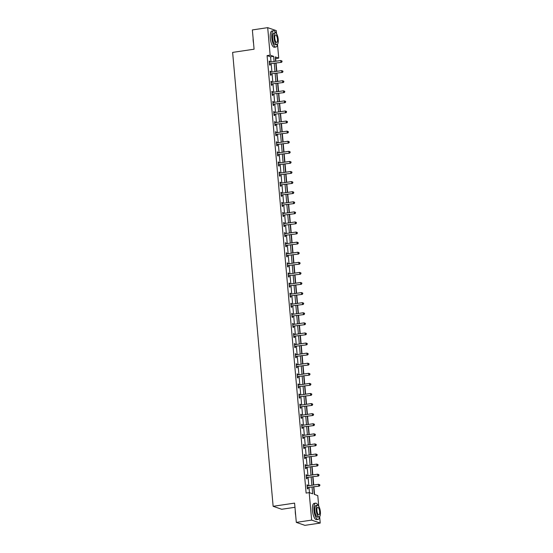 <?xml version="1.0" encoding="UTF-8"?>
<svg xmlns="http://www.w3.org/2000/svg" width="553" height="553" viewBox="0 0 553 553"><rect width="100%" height="100%" fill="white"/><g stroke="black" fill="none" stroke-linecap="round" stroke-linejoin="round"><path stroke-width="0.83" d="M294.97 507.295L281.719 509.272L273.134 506.306L232.626 52.397L254.083 49.203L252.362 29.931L267.693 27.65L276.272 30.615L276.555 33.726M277.502 44.364L278.726 58.106L275.249 56.904L275.636 61.279M275.899 61.238L275.664 58.563L278.726 58.106M314.567 494.472L313.89 486.91M313.724 485.009L312.991 476.817M312.818 474.916L312.092 466.725M311.92 464.824L311.187 456.64M311.021 454.739L310.288 446.548M310.122 444.647L309.39 436.455M309.217 434.561L308.491 426.37M308.318 424.469L307.586 416.278M307.42 414.377L306.687 406.192M306.521 404.291L305.788 396.1M305.615 394.199L304.89 386.008M304.717 384.107L303.984 375.922M303.818 374.022L303.085 365.83M302.913 363.929L302.187 355.738M302.014 353.844L301.281 345.653M301.115 343.752L300.383 335.56M300.217 333.659L299.484 325.475M299.311 323.574L298.585 315.383M298.413 313.482L297.68 305.291M297.514 303.39L296.781 295.205M296.615 293.304L295.883 285.113M295.71 283.212L294.984 275.021M294.811 273.127L294.078 264.935M293.913 263.034L293.18 254.843M293.014 252.942L292.281 244.758M292.108 242.857L291.383 234.666M291.21 232.765L290.477 224.573M290.311 222.672L289.578 214.488M289.406 212.587L288.68 204.396M288.507 202.495L287.774 194.303M287.608 192.409L286.876 184.218M286.71 182.317L285.977 174.126M285.804 172.225L285.078 164.034M284.906 162.14L284.173 153.948M284.007 152.047L283.274 143.856M283.108 141.955L282.376 133.771M282.203 131.87L281.477 123.678M281.304 121.778L280.571 113.586M280.406 111.685L279.673 103.501M279.507 101.6L278.774 93.409M278.601 91.508L277.876 83.316M277.703 81.422L276.97 73.231M276.804 71.33L276.071 63.139M313.627 486.944L314.291 494.382L317.775 495.585L318.715 506.126M319.662 516.772L320.228 523.069L311.643 520.103L309.189 492.619L312.666 493.815L312.072 487.179M311.643 520.103L296.311 522.385L304.897 525.35L320.228 523.069M271.018 61.964L270.555 56.793L267.078 55.597L306.12 493.076L309.189 492.619M309.466 492.709L309.009 487.635M308.837 485.734L308.111 477.543M307.938 475.642L307.205 467.451M307.039 465.557L306.307 457.366M306.141 455.465L305.408 447.273M305.235 445.372L304.509 437.188M304.337 435.287L303.604 427.096M303.438 425.195L302.705 417.003M302.539 415.103L301.807 406.918M301.634 405.017L300.908 396.826M300.735 394.925L300.002 386.734M299.837 384.84L299.104 376.648M298.938 374.747L298.205 366.556M298.032 364.655L297.307 356.464M297.134 354.57L296.401 346.378M296.235 344.478L295.502 336.286M295.33 334.385L294.604 326.201M294.431 324.3L293.698 316.109M293.532 314.208L292.8 306.016M292.634 304.122L291.901 295.931M291.728 294.03L291.002 285.839M290.83 283.938L290.097 275.747M289.931 273.853L289.198 265.661M289.032 263.76L288.3 255.569M288.127 253.668L287.401 245.484M287.228 243.583L286.495 235.391M286.33 233.49L285.597 225.299M285.431 223.398L284.698 215.214M284.525 213.313L283.793 205.122M283.627 203.221L282.894 195.029M282.728 193.135L281.995 184.944M281.823 183.043L281.097 174.852M280.924 172.951L280.191 164.766M280.025 162.865L279.293 154.674M279.127 152.773L278.394 144.582M278.221 142.681L277.495 134.497M277.323 132.596L276.59 124.404M276.424 122.503L275.691 114.312M275.525 112.418L274.793 104.227M274.62 102.326L273.894 94.134M273.721 92.233L272.988 84.049M272.823 82.148L272.09 73.957M271.917 72.056L271.191 63.865M269.857 62.136L269.781 61.293L269.2 61.093L269.546 64.971L270.127 65.171L270.03 64.127M270.756 72.229L270.68 71.378L270.099 71.178L270.445 75.063L271.025 75.263L270.935 74.213M271.654 82.321L271.578 81.471L270.998 81.27L271.343 85.148L271.924 85.349L271.834 84.305M272.553 92.406L272.484 91.563L271.903 91.363L272.249 95.24L272.829 95.441L272.733 94.397M273.459 102.499L273.382 101.648L272.802 101.448L273.147 105.333L273.728 105.533L273.631 104.482M274.357 112.591L274.281 111.741L273.7 111.54L274.046 115.418L274.627 115.618L274.537 114.575M275.256 122.676L275.18 121.826L274.599 121.625L274.952 125.51L275.525 125.711L275.435 124.66M276.161 132.768L276.085 131.918L275.505 131.718L275.85 135.596L276.431 135.796L276.334 134.752M277.06 142.861L276.984 142.01L276.403 141.81L276.749 145.688L277.329 145.888L277.233 144.845M277.959 152.946L277.882 152.096L277.302 151.895L277.647 155.78L278.228 155.981L278.138 154.93M278.857 163.038L278.781 162.188L278.2 161.988L278.553 165.865L279.134 166.066L279.037 165.022M279.763 173.124L279.687 172.28L279.106 172.08L279.452 175.958L280.032 176.158L279.936 175.114M280.661 183.216L280.585 182.366L280.005 182.165L280.35 186.05L280.931 186.25L280.841 185.2M281.56 193.308L281.484 192.458L280.903 192.257L281.249 196.135L281.83 196.336L281.74 195.292M282.459 203.393L282.383 202.543L281.809 202.343L282.154 206.228L282.735 206.428L282.638 205.377M283.364 213.486L283.288 212.635L282.707 212.435L283.053 216.32L283.634 216.52L283.537 215.47M284.263 223.578L284.187 222.728L283.606 222.527L283.952 226.405L284.532 226.606L284.442 225.562M285.161 233.663L285.085 232.813L284.505 232.613L284.85 236.497L285.431 236.698L285.341 235.647M286.067 243.755L285.991 242.905L285.41 242.705L285.756 246.583L286.336 246.783L286.24 245.739M286.966 253.841L286.889 252.998L286.309 252.797L286.654 256.675L287.235 256.875L287.138 255.832M287.864 263.933L287.788 263.083L287.207 262.882L287.553 266.767L288.134 266.968L288.044 265.917M288.763 274.025L288.687 273.175L288.106 272.975L288.459 276.853L289.032 277.053L288.942 276.009M289.668 284.111L289.592 283.267L289.012 283.067L289.357 286.945L289.938 287.145L289.841 286.095M290.567 294.203L290.491 293.353L289.91 293.152L290.256 297.037L290.837 297.238L290.74 296.187M291.466 304.295L291.39 303.445L290.809 303.244L291.154 307.122L291.735 307.323L291.645 306.279M292.364 314.381L292.288 313.53L291.714 313.33L292.06 317.215L292.641 317.415L292.544 316.364M293.27 324.473L293.194 323.623L292.613 323.422L292.959 327.3L293.539 327.5L293.443 326.457M294.168 334.558L294.092 333.715L293.512 333.514L293.857 337.392L294.438 337.593L294.348 336.549M295.067 344.65L294.991 343.8L294.41 343.6L294.756 347.484L295.337 347.685L295.247 346.634M295.966 354.743L295.89 353.892L295.316 353.692L295.661 357.57L296.242 357.77L296.145 356.726M296.871 364.828L296.795 363.985L296.214 363.784L296.56 367.662L297.141 367.863L297.044 366.812M297.77 374.92L297.694 374.07L297.113 373.869L297.459 377.754L298.039 377.955L297.949 376.904M298.668 385.012L298.592 384.162L298.012 383.962L298.357 387.84L298.938 388.04L298.848 386.996M299.574 395.098L299.498 394.248L298.917 394.047L299.263 397.932L299.844 398.132L299.747 397.082M300.473 405.19L300.397 404.34L299.816 404.139L300.161 408.017L300.742 408.218L300.645 407.174M301.371 415.275L301.295 414.432L300.714 414.232L301.06 418.109L301.641 418.31L301.551 417.266M302.27 425.368L302.194 424.517L301.613 424.317L301.966 428.202L302.539 428.402L302.45 427.351M303.175 435.46L303.099 434.61L302.519 434.409L302.864 438.287L303.445 438.488L303.348 437.444M304.074 445.545L303.998 444.702L303.417 444.501L303.763 448.379L304.344 448.58L304.247 447.536M304.973 455.637L304.897 454.787L304.316 454.587L304.662 458.472L305.242 458.672L305.152 457.621M305.871 465.73L305.795 464.879L305.221 464.679L305.567 468.557L306.148 468.757L306.051 467.714M306.777 475.815L306.701 474.965L306.12 474.764L306.466 478.649L307.046 478.85L306.95 477.799M307.675 485.907L307.599 485.057L307.019 484.857L307.364 488.734L307.945 488.935L307.855 487.891M296.311 522.385L294.59 503.112L273.134 506.306M267.078 55.597L270.141 55.141L267.693 27.65M274.088 61.507L273.624 56.337L270.141 55.141M311.906 485.278L311.173 477.087M311.007 475.186L310.274 466.995M310.102 465.101L309.376 456.909M309.203 455.008L308.47 446.817M308.304 444.916L307.572 436.732M307.406 434.831L306.673 426.64M306.5 424.739L305.774 416.547M305.602 414.646L304.869 406.462M304.703 404.561L303.97 396.37M303.804 394.469L303.072 386.277M302.899 384.383L302.173 376.192M302 374.291L301.267 366.1M301.102 364.199L300.369 356.014M300.196 354.114L299.47 345.922M299.297 344.021L298.565 335.83M298.399 333.929L297.666 325.745M297.5 323.844L296.767 315.652M296.595 313.751L295.869 305.56M295.696 303.666L294.963 295.475M294.797 293.574L294.065 285.383M293.899 283.482L293.166 275.29M292.993 273.396L292.267 265.205M292.095 263.304L291.362 255.113M291.196 253.212L290.463 245.027M290.297 243.126L289.565 234.935M289.392 233.034L288.666 224.843M288.493 222.942L287.76 214.758M287.595 212.857L286.862 204.665M286.689 202.764L285.963 194.573M285.79 192.679L285.058 184.488M284.892 182.587L284.159 174.395M283.993 172.495L283.26 164.31M283.088 162.409L282.362 154.218M282.189 152.317L281.456 144.126M281.29 142.225L280.558 134.04M280.392 132.139L279.659 123.948M279.486 122.047L278.76 113.856M278.588 111.962L277.855 103.77M277.689 101.87L276.956 93.678M276.783 91.777L276.058 83.593M275.885 81.692L275.152 73.501M274.986 71.6L274.253 63.408M275.809 63.18L276.541 71.372M276.707 73.266L277.44 81.457M277.606 83.358L278.339 91.549M278.512 93.45L279.237 101.641M279.41 103.535L280.143 111.727M280.309 113.628L281.042 121.819M281.214 123.72L281.94 131.904M282.113 133.805L282.846 141.997M283.012 143.898L283.744 152.089M283.91 153.99L284.643 162.174M284.816 164.075L285.542 172.266M285.714 174.167L286.447 182.359M286.613 184.253L287.346 192.444M287.512 194.345L288.244 202.536M288.417 204.437L289.143 212.622M289.316 214.523L290.049 222.714M290.214 224.615L290.947 232.806M291.113 234.707L291.846 242.891M292.019 244.792L292.744 252.984M292.917 254.885L293.65 263.076M293.816 264.97L294.549 273.161M294.721 275.062L295.447 283.254M295.62 285.154L296.353 293.339M296.519 295.24L297.251 303.431M297.417 305.332L298.15 313.523M298.323 315.424L299.049 323.609M299.221 325.51L299.954 333.701M300.12 335.602L300.853 343.793M301.019 345.687L301.751 353.879M301.924 355.779L302.65 363.971M302.823 365.872L303.556 374.056M303.721 375.957L304.454 384.148M304.627 386.049L305.353 394.241M305.526 396.142L306.258 404.326M306.424 406.227L307.157 414.418M307.323 416.319L308.056 424.51M308.228 426.404L308.954 434.596M309.127 436.497L309.86 444.688M310.026 446.589L310.758 454.78M310.924 456.674L311.657 464.866M311.83 466.767L312.556 474.958M312.728 476.859L313.461 485.043M270.555 56.793L273.624 56.337M269.221 61.376L269.781 61.293M270.127 71.461L270.68 71.378M271.025 81.554L271.578 81.471M271.924 91.646L272.484 91.563M272.829 101.731L273.382 101.648M273.728 111.824L274.281 111.741M274.627 121.909L275.18 121.826M275.525 132.001L276.085 131.918M276.431 142.093L276.984 142.01M277.329 152.179L277.882 152.096M278.228 162.271L278.781 162.188M279.127 172.363L279.687 172.28M280.032 182.449L280.585 182.366M280.931 192.541L281.484 192.458M281.83 202.626L282.383 202.543M282.728 212.718L283.288 212.635M283.634 222.811L284.187 222.728M284.532 232.896L285.085 232.813M285.431 242.988L285.991 242.905M286.336 253.08L286.889 252.998M287.235 263.166L287.788 263.083M288.134 273.258L288.687 273.175M289.032 283.343L289.592 283.267M289.938 293.436L290.491 293.353M290.837 303.528L291.39 303.445M291.735 313.613L292.288 313.53M292.634 323.705L293.194 323.623M293.539 333.798L294.092 333.715M294.438 343.883L294.991 343.8M295.337 353.975L295.89 353.892M296.242 364.061L296.795 363.985M297.141 374.153L297.694 374.07M298.039 384.245L298.592 384.162M298.938 394.33L299.498 394.248M299.844 404.423L300.397 404.34M300.742 414.515L301.295 414.432M301.641 424.6L302.194 424.517M302.539 434.693L303.099 434.61M303.445 444.785L303.998 444.702M304.344 454.87L304.897 454.787M305.242 464.962L305.795 464.879M306.141 475.048L306.701 474.965M307.046 485.14L307.599 485.057M269.76 63.789L281.505 62.33L269.76 63.789A0.657 0.608 -70.9 0 0 269.539 63.872L269.449 63.927M281.85 61.59L280.924 62.13L280.779 60.512L282.023 61.024L281.85 61.59L282.023 61.024M269.29 62.136L269.387 62.164A0.657 0.608 -70.9 0 0 269.622 62.178L280.779 60.512L281.795 60.941M270.341 63.989A0.657 0.608 -70.9 0 0 270.12 64.072L269.498 64.445M281.505 62.33L282.078 61.666M253.544 43.196A8.025 2.696 -98.5 0 1 253.184 40.687A8.025 2.696 -98.5 0 1 253.108 38.281M253.239 39.74A8.226 2.765 81.5 0 0 253.302 40.639A8.226 2.765 81.5 0 0 253.398 41.551M275.864 32.98A8.226 2.765 81.5 0 0 273.507 30.747A8.226 2.765 81.5 0 0 271.813 37.88A8.226 2.765 81.5 0 0 275.926 47.019A8.226 2.765 81.5 0 0 277.53 44.199M273.507 30.747L271.972 30.975A8.226 2.765 81.5 0 0 270.286 38.109A8.226 2.765 81.5 0 0 274.392 47.247L275.926 47.019M276.998 44.53L275.588 44.745A5.924 1.991 -98.5 0 1 272.629 38.164A5.924 1.991 -98.5 0 1 273.846 33.028L275.256 32.814A5.924 1.991 81.5 0 0 274.039 37.95A5.924 1.991 81.5 0 0 276.998 44.53A5.924 1.991 81.5 0 0 278.214 39.394A5.924 1.991 81.5 0 0 275.256 32.814M274.779 38.212A3.816 1.279 81.5 0 0 276.687 42.45A3.816 1.279 81.5 0 0 277.475 39.139A3.816 1.279 81.5 0 0 275.567 34.901A3.816 1.279 81.5 0 0 274.779 38.212M295.71 515.603A8.025 2.696 -98.5 0 1 295.35 513.094A8.025 2.696 -98.5 0 1 295.267 510.682M295.399 512.14A8.226 2.765 81.5 0 0 295.461 513.039A8.226 2.765 81.5 0 0 295.558 513.951M318.023 505.387A8.226 2.765 81.5 0 0 315.666 503.154A8.226 2.765 81.5 0 0 313.98 510.288A8.226 2.765 81.5 0 0 318.086 519.426A8.226 2.765 81.5 0 0 319.689 516.599M315.666 503.154L314.132 503.382A8.226 2.765 81.5 0 0 312.445 510.516A8.226 2.765 81.5 0 0 316.558 519.654L318.086 519.426M319.157 516.937L317.747 517.145A5.924 1.991 -98.5 0 1 314.788 510.564A5.924 1.991 -98.5 0 1 316.005 505.428L317.415 505.221A5.924 1.991 81.5 0 0 316.198 510.357A5.924 1.991 81.5 0 0 319.157 516.937A5.924 1.991 81.5 0 0 320.374 511.802A5.924 1.991 81.5 0 0 317.415 505.221M316.945 510.613A3.816 1.279 81.5 0 0 318.853 514.857A3.816 1.279 81.5 0 0 319.634 511.546A3.816 1.279 81.5 0 0 317.726 507.301A3.816 1.279 81.5 0 0 316.945 510.613M270.666 73.881L282.403 72.422L270.666 73.881A0.657 0.608 -70.9 0 0 270.438 73.964L270.355 74.012M282.749 71.676L281.823 72.222L281.677 70.604L282.922 71.109L282.749 71.676L282.922 71.109M270.196 72.229L270.286 72.249A0.657 0.608 -70.9 0 0 270.521 72.263L281.677 70.604L282.694 71.033M271.246 74.081A0.657 0.608 -70.9 0 0 271.018 74.164L270.396 74.531M282.403 72.422L282.984 71.759M271.564 83.973L283.302 82.515L271.564 83.973A0.657 0.608 -70.9 0 0 271.336 84.049L271.253 84.104M283.648 81.768L282.721 82.314L282.576 80.697L283.827 81.201L283.648 81.768L283.827 81.201M271.094 82.314L271.184 82.342A0.657 0.608 -70.9 0 0 271.419 82.356L282.576 80.697L283.592 81.118M272.145 84.174A0.657 0.608 -70.9 0 0 271.917 84.25L271.302 84.623M283.302 82.515L283.883 81.851M272.463 94.058L284.201 92.6L272.463 94.058A0.657 0.608 -70.9 0 0 272.242 94.141L272.152 94.197M284.553 91.86L283.62 92.399L283.482 90.782L284.726 91.293L284.553 91.86L284.726 91.293M271.993 92.406L272.09 92.434A0.657 0.608 -70.9 0 0 272.318 92.441L283.482 90.782L284.491 91.21M273.044 94.259A0.657 0.608 -70.9 0 0 272.823 94.342L272.2 94.715M284.201 92.6L284.781 91.936M273.362 104.151L285.106 102.692L273.362 104.151A0.657 0.608 -70.9 0 0 273.141 104.234L273.051 104.282M285.452 101.946L284.525 102.492L284.38 100.874L285.625 101.379L285.452 101.946L285.625 101.379M272.892 102.499L272.988 102.519A0.657 0.608 -70.9 0 0 273.223 102.533L284.38 100.874L285.396 101.303M273.942 104.351A0.657 0.608 -70.9 0 0 273.721 104.434L273.099 104.8M285.106 102.692L285.687 102.028M274.267 114.243L286.005 112.777L274.267 114.243A0.657 0.608 -70.9 0 0 274.039 114.319L273.956 114.374M286.35 112.038L285.424 112.577L285.279 110.966L286.523 111.471L286.35 112.038L286.523 111.471M273.797 112.584L273.887 112.612A0.657 0.608 -70.9 0 0 274.122 112.625L285.279 110.966L286.295 111.388M274.848 114.443A0.657 0.608 -70.9 0 0 274.62 114.519L273.998 114.893M286.005 112.777L286.585 112.114M275.166 124.328L286.903 122.87L275.166 124.328A0.657 0.608 -70.9 0 0 274.945 124.411L274.855 124.46M287.256 122.123L286.323 122.669L286.178 121.052L287.429 121.556L287.256 122.123L287.429 121.556M274.696 122.676L274.786 122.704A0.657 0.608 -70.9 0 0 275.021 122.711L286.178 121.052L287.194 121.48M275.747 124.529A0.657 0.608 -70.9 0 0 275.518 124.612L274.903 124.978M286.903 122.87L287.484 122.206M276.065 134.42L287.802 132.962L276.065 134.42A0.657 0.608 -70.9 0 0 275.843 134.503L275.753 134.552M288.154 132.215L287.228 132.761L287.083 131.144L288.327 131.649L288.154 132.215L288.327 131.649M275.594 132.768L275.691 132.789A0.657 0.608 -70.9 0 0 275.919 132.803L287.083 131.144L288.092 131.573M276.645 134.621A0.657 0.608 -70.9 0 0 276.424 134.704L275.802 135.07M287.802 132.962L288.383 132.298M276.97 144.513L288.707 143.047L276.97 144.513A0.657 0.608 -70.9 0 0 276.742 144.589L276.659 144.644M289.053 142.308L288.127 142.847L287.982 141.229L289.226 141.741L289.053 142.308L289.226 141.741M276.493 142.854L276.59 142.881A0.657 0.608 -70.9 0 0 276.825 142.895L287.982 141.229L288.998 141.658M277.544 144.713A0.657 0.608 -70.9 0 0 277.323 144.789L276.7 145.162M288.707 143.047L289.288 142.384M277.869 154.598L289.606 153.14L277.869 154.598A0.657 0.608 -70.9 0 0 277.641 154.681L277.558 154.729M289.952 152.393L289.025 152.939L288.88 151.322L290.131 151.826L289.952 152.393L290.131 151.826M277.399 152.946L277.488 152.967A0.657 0.608 -70.9 0 0 277.724 152.981L288.88 151.322L289.896 151.75M278.449 154.799A0.657 0.608 -70.9 0 0 278.221 154.881L277.606 155.248M289.606 153.14L290.187 152.476M278.767 164.69L290.505 163.232L278.767 164.69A0.657 0.608 -70.9 0 0 278.546 164.766L278.456 164.822M290.857 162.485L289.924 163.031L289.779 161.414L291.03 161.918L290.857 162.485L291.03 161.918M278.297 163.031L278.394 163.059A0.657 0.608 -70.9 0 0 278.622 163.073L289.779 161.414L290.795 161.835M279.348 164.891A0.657 0.608 -70.9 0 0 279.127 164.967L278.505 165.34M290.505 163.232L291.085 162.568M279.666 174.776L291.41 173.317L279.666 174.776A0.657 0.608 -70.9 0 0 279.445 174.859L279.355 174.914M291.756 172.577L290.83 173.117L290.684 171.499L291.929 172.011L291.756 172.577L291.929 172.011M279.196 173.124L279.293 173.151A0.657 0.608 -70.9 0 0 279.521 173.158L290.684 171.499L291.701 171.928M280.247 174.976A0.657 0.608 -70.9 0 0 280.025 175.059L279.403 175.432M291.41 173.317L291.984 172.654M280.571 184.868L292.309 183.409L280.571 184.868A0.657 0.608 -70.9 0 0 280.343 184.951L280.26 184.999M292.655 182.663L291.728 183.209L291.583 181.591L292.827 182.096L292.655 182.663L292.827 182.096M280.101 183.216L280.191 183.237A0.657 0.608 -70.9 0 0 280.426 183.25L291.583 181.591L292.599 182.02M281.152 185.068A0.657 0.608 -70.9 0 0 280.924 185.151L280.302 185.518M292.309 183.409L292.89 182.746M281.47 194.96L293.208 193.495L281.47 194.96A0.657 0.608 -70.9 0 0 281.242 195.036L281.159 195.091M293.553 192.755L292.627 193.294L292.482 191.684L293.733 192.188L293.553 192.755L293.733 192.188M281 193.301L281.09 193.329A0.657 0.608 -70.9 0 0 281.325 193.343L292.482 191.684L293.498 192.105M282.051 195.161A0.657 0.608 -70.9 0 0 281.823 195.237L281.207 195.61M293.208 193.495L293.788 192.831M282.369 205.045L294.106 203.587L282.369 205.045A0.657 0.608 -70.9 0 0 282.148 205.128L282.058 205.177M294.459 202.84L293.525 203.386L293.387 201.769L294.631 202.28L294.459 202.84L294.631 202.28M281.899 203.393L281.995 203.421A0.657 0.608 -70.9 0 0 282.224 203.428L293.387 201.769L294.396 202.198M282.949 205.246A0.657 0.608 -70.9 0 0 282.728 205.329L282.106 205.695M294.106 203.587L294.687 202.923M283.267 215.138L295.012 213.679L283.267 215.138A0.657 0.608 -70.9 0 0 283.046 215.221L282.956 215.269M295.357 212.933L294.431 213.479L294.286 211.861L295.53 212.366L295.357 212.933L295.53 212.366M282.797 213.486L282.894 213.506A0.657 0.608 -70.9 0 0 283.129 213.52L294.286 211.861L295.302 212.29M283.848 215.338A0.657 0.608 -70.9 0 0 283.627 215.421L283.005 215.788M295.012 213.679L295.585 213.016M284.173 225.23L295.91 223.765L284.173 225.23A0.657 0.608 -70.9 0 0 283.945 225.306L283.862 225.361M296.256 223.025L295.33 223.564L295.184 221.947L296.429 222.458L296.256 223.025L296.429 222.458M283.703 223.571L283.793 223.599A0.657 0.608 -70.9 0 0 284.028 223.612L295.184 221.947L296.201 222.375M284.754 225.43A0.657 0.608 -70.9 0 0 284.525 225.506L283.903 225.88M295.91 223.765L296.491 223.101M285.072 235.315L296.809 233.857L285.072 235.315A0.657 0.608 -70.9 0 0 284.843 235.398L284.76 235.447M297.155 233.11L296.228 233.656L296.083 232.039L297.334 232.543L297.155 233.11L297.334 232.543M284.601 233.663L284.691 233.684A0.657 0.608 -70.9 0 0 284.926 233.698L296.083 232.039L297.099 232.467M285.652 235.516A0.657 0.608 -70.9 0 0 285.424 235.599L284.809 235.965M296.809 233.857L297.39 233.193M285.97 245.408L297.708 243.949L285.97 245.408A0.657 0.608 -70.9 0 0 285.749 245.484L285.659 245.539M298.06 243.202L297.134 243.749L296.989 242.131L298.233 242.636L298.06 243.202L298.233 242.636M285.5 243.749L285.597 243.776A0.657 0.608 -70.9 0 0 285.825 243.79L296.989 242.131L297.998 242.553M286.551 245.608A0.657 0.608 -70.9 0 0 286.33 245.684L285.707 246.057M297.708 243.949L298.288 243.285M286.876 255.493L298.613 254.034L286.876 255.493A0.657 0.608 -70.9 0 0 286.648 255.576L286.558 255.631M298.959 253.295L298.032 253.834L297.887 252.216L299.132 252.728L298.959 253.295L299.132 252.728M286.399 253.841L286.495 253.868A0.657 0.608 -70.9 0 0 286.731 253.882L297.887 252.216L298.903 252.645M287.449 255.693A0.657 0.608 -70.9 0 0 287.228 255.776L286.606 256.15M298.613 254.034L299.194 253.371M287.774 265.585L299.512 264.127L287.774 265.585A0.657 0.608 -70.9 0 0 287.546 265.668L287.463 265.716M299.857 263.38L298.931 263.926L298.786 262.309L300.03 262.813L299.857 263.38L300.03 262.813M287.304 263.933L287.394 263.954A0.657 0.608 -70.9 0 0 287.629 263.968L298.786 262.309L299.802 262.737M288.355 265.786A0.657 0.608 -70.9 0 0 288.127 265.869L287.505 266.235M299.512 264.127L300.092 263.463M288.673 275.677L300.41 274.212L288.673 275.677A0.657 0.608 -70.9 0 0 288.452 275.753L288.362 275.809M300.763 273.472L299.83 274.018L299.685 272.401L300.936 272.906L300.763 273.472L300.936 272.906M288.203 274.018L288.293 274.046A0.657 0.608 -70.9 0 0 288.528 274.06L299.685 272.401L300.701 272.823M289.254 275.878A0.657 0.608 -70.9 0 0 289.025 275.954L288.41 276.327M300.41 274.212L300.991 273.548M289.572 285.763L301.309 284.304L289.572 285.763A0.657 0.608 -70.9 0 0 289.35 285.846L289.26 285.894M301.661 283.565L300.735 284.104L300.59 282.486L301.834 282.998L301.661 283.565L301.834 282.998M289.101 284.111L289.198 284.138A0.657 0.608 -70.9 0 0 289.426 284.145L300.59 282.486L301.599 282.915M290.152 285.963A0.657 0.608 -70.9 0 0 289.931 286.046L289.309 286.413M301.309 284.304L301.89 283.641M290.477 295.855L302.214 294.396L290.477 295.855A0.657 0.608 -70.9 0 0 290.249 295.938L290.166 295.986M302.56 293.65L301.634 294.196L301.489 292.578L302.733 293.083L302.56 293.65L302.733 293.083M290 294.203L290.097 294.224A0.657 0.608 -70.9 0 0 290.332 294.237L301.489 292.578L302.505 293.007M291.051 296.055A0.657 0.608 -70.9 0 0 290.83 296.138L290.207 296.505M302.214 294.396L302.795 293.733M291.376 305.947L303.113 304.482L291.376 305.947A0.657 0.608 -70.9 0 0 291.148 306.023L291.065 306.079M303.459 303.742L302.532 304.281L302.387 302.664L303.638 303.175L303.459 303.742L303.638 303.175M290.906 304.288L290.996 304.316A0.657 0.608 -70.9 0 0 291.231 304.33L302.387 302.664L303.403 303.092M291.956 306.148A0.657 0.608 -70.9 0 0 291.728 306.224L291.113 306.597M303.113 304.482L303.694 303.818M292.274 316.033L304.012 314.574L292.274 316.033A0.657 0.608 -70.9 0 0 292.053 316.116L291.963 316.164M304.364 313.827L303.431 314.374L303.293 312.756L304.537 313.261L304.364 313.827L304.537 313.261M291.804 314.381L291.901 314.401A0.657 0.608 -70.9 0 0 292.129 314.415L303.293 312.756L304.302 313.185M292.855 316.233A0.657 0.608 -70.9 0 0 292.634 316.316L292.012 316.682M304.012 314.574L304.592 313.91M293.173 326.125L304.917 324.666L293.173 326.125A0.657 0.608 -70.9 0 0 292.952 326.208L292.862 326.256M305.263 323.92L304.337 324.466L304.191 322.848L305.436 323.353L305.263 323.92L305.436 323.353M292.703 324.466L292.8 324.493A0.657 0.608 -70.9 0 0 293.035 324.507L304.191 322.848L305.208 323.27M293.754 326.325A0.657 0.608 -70.9 0 0 293.532 326.408L292.91 326.775M304.917 324.666L305.491 324.003M294.078 336.21L305.816 334.752L294.078 336.21A0.657 0.608 -70.9 0 0 293.85 336.293L293.767 336.348M306.162 334.012L305.235 334.551L305.09 332.934L306.334 333.445L306.162 334.012L306.334 333.445M293.608 334.558L293.698 334.586A0.657 0.608 -70.9 0 0 293.933 334.6L305.09 332.934L306.106 333.362M294.659 336.411A0.657 0.608 -70.9 0 0 294.431 336.494L293.809 336.867M305.816 334.752L306.397 334.088M294.977 346.302L306.715 344.844L294.977 346.302A0.657 0.608 -70.9 0 0 294.749 346.385L294.666 346.434M307.06 344.097L306.134 344.643L305.989 343.026L307.24 343.531L307.06 344.097L307.24 343.531M294.507 344.65L294.597 344.671A0.657 0.608 -70.9 0 0 294.832 344.685L305.989 343.026L307.005 343.454M295.558 346.503A0.657 0.608 -70.9 0 0 295.33 346.586L294.714 346.952M306.715 344.844L307.295 344.18M295.876 356.395L307.613 354.936L295.876 356.395A0.657 0.608 -70.9 0 0 295.655 356.471L295.565 356.526M307.966 354.19L307.033 354.736L306.894 353.118L308.139 353.623L307.966 354.19L308.139 353.623M295.406 354.736L295.502 354.763A0.657 0.608 -70.9 0 0 295.731 354.777L306.894 353.118L307.903 353.54M296.456 356.595A0.657 0.608 -70.9 0 0 296.235 356.671L295.613 357.044M307.613 354.936L308.194 354.273M296.774 366.48L308.519 365.021L296.774 366.48A0.657 0.608 -70.9 0 0 296.553 366.563L296.463 366.611M308.864 364.282L307.938 364.821L307.793 363.203L309.037 363.715L308.864 364.282L309.037 363.715M296.304 364.828L296.401 364.856A0.657 0.608 -70.9 0 0 296.636 364.862L307.793 363.203L308.809 363.632M297.355 366.68A0.657 0.608 -70.9 0 0 297.134 366.763L296.512 367.13M308.519 365.021L309.099 364.358M297.68 376.572L309.417 375.114L297.68 376.572A0.657 0.608 -70.9 0 0 297.452 376.655L297.369 376.704M309.763 374.367L308.837 374.913L308.692 373.296L309.936 373.8L309.763 374.367L309.936 373.8M297.21 374.92L297.3 374.941A0.657 0.608 -70.9 0 0 297.535 374.955L308.692 373.296L309.708 373.724M298.261 376.773A0.657 0.608 -70.9 0 0 298.032 376.856L297.41 377.222M309.417 375.114L309.998 374.45M298.579 386.665L310.316 385.199L298.579 386.665A0.657 0.608 -70.9 0 0 298.35 386.741L298.267 386.796M310.662 384.459L309.735 384.999L309.59 383.388L310.841 383.893L310.662 384.459L310.841 383.893M298.108 385.006L298.198 385.033A0.657 0.608 -70.9 0 0 298.433 385.047L309.59 383.388L310.606 383.81M299.159 386.865A0.657 0.608 -70.9 0 0 298.931 386.941L298.316 387.314M310.316 385.199L310.897 384.535M299.477 396.75L311.215 395.291L299.477 396.75A0.657 0.608 -70.9 0 0 299.256 396.833L299.166 396.881M311.567 394.545L310.641 395.091L310.496 393.473L311.74 393.978L311.567 394.545L311.74 393.978M299.007 395.098L299.104 395.119A0.657 0.608 -70.9 0 0 299.332 395.132L310.496 393.473L311.505 393.902M300.058 396.95A0.657 0.608 -70.9 0 0 299.837 397.033L299.214 397.4M311.215 395.291L311.795 394.628M300.383 406.842L312.12 405.384L300.383 406.842A0.657 0.608 -70.9 0 0 300.155 406.925L300.072 406.973M312.466 404.637L311.539 405.183L311.394 403.566L312.639 404.07L312.466 404.637L312.639 404.07M299.906 405.19L300.002 405.211A0.657 0.608 -70.9 0 0 300.238 405.225L311.394 403.566L312.41 403.987M300.956 407.043A0.657 0.608 -70.9 0 0 300.735 407.126L300.113 407.492M312.12 405.384L312.701 404.72M301.281 416.927L313.019 415.469L301.281 416.927A0.657 0.608 -70.9 0 0 301.053 417.01L300.97 417.066M313.364 414.729L312.438 415.268L312.293 413.651L313.544 414.162L313.364 414.729L313.544 414.162M300.811 415.275L300.901 415.303A0.657 0.608 -70.9 0 0 301.136 415.317L312.293 413.651L313.309 414.079M301.862 417.128A0.657 0.608 -70.9 0 0 301.634 417.211L301.012 417.584M313.019 415.469L313.599 414.805M302.18 427.02L313.917 425.561L302.18 427.02A0.657 0.608 -70.9 0 0 301.959 427.103L301.869 427.151M314.27 424.815L313.337 425.361L313.192 423.743L314.443 424.248L314.27 424.815L314.443 424.248M301.71 425.368L301.8 425.388A0.657 0.608 -70.9 0 0 302.035 425.402L313.192 423.743L314.208 424.172M302.761 427.22A0.657 0.608 -70.9 0 0 302.532 427.303L301.917 427.669M313.917 425.561L314.498 424.898M303.079 437.112L314.823 435.653L303.079 437.112A0.657 0.608 -70.9 0 0 302.857 437.188L302.768 437.243M315.169 434.907L314.242 435.453L314.097 433.835L315.341 434.34L315.169 434.907L315.341 434.34M302.609 435.453L302.705 435.481A0.657 0.608 -70.9 0 0 302.933 435.494L314.097 433.835L315.106 434.257M303.659 437.312A0.657 0.608 -70.9 0 0 303.438 437.388L302.816 437.762M314.823 435.653L315.397 434.99M303.984 447.197L315.722 445.739L303.984 447.197A0.657 0.608 -70.9 0 0 303.756 447.28L303.673 447.336M316.067 444.999L315.141 445.538L314.996 443.921L316.24 444.432L316.067 444.999L316.24 444.432M303.514 445.545L303.604 445.573A0.657 0.608 -70.9 0 0 303.839 445.58L314.996 443.921L316.012 444.349M304.565 447.398A0.657 0.608 -70.9 0 0 304.337 447.481L303.715 447.854M315.722 445.739L316.302 445.075M304.883 457.29L316.62 455.831L304.883 457.29A0.657 0.608 -70.9 0 0 304.655 457.372L304.572 457.421M316.966 455.084L316.04 455.631L315.894 454.013L317.146 454.518L316.966 455.084L317.146 454.518M304.413 455.637L304.503 455.658A0.657 0.608 -70.9 0 0 304.738 455.672L315.894 454.013L316.91 454.442M305.463 457.49A0.657 0.608 -70.9 0 0 305.235 457.573L304.62 457.939M316.62 455.831L317.201 455.167M305.781 467.382L317.519 465.916L305.781 467.382A0.657 0.608 -70.9 0 0 305.56 467.458L305.47 467.513M317.871 465.177L316.938 465.716L316.8 464.105L318.044 464.61L317.871 465.177L318.044 464.61M305.311 465.723L305.408 465.75A0.657 0.608 -70.9 0 0 305.636 465.764L316.8 464.105L317.809 464.527M306.362 467.582A0.657 0.608 -70.9 0 0 306.141 467.658L305.519 468.032M317.519 465.916L318.099 465.253M306.68 477.467L318.424 476.009L306.68 477.467A0.657 0.608 -70.9 0 0 306.459 477.55L306.369 477.598M318.77 475.262L317.844 475.808L317.699 474.191L318.943 474.695L318.77 475.262L318.943 474.695M306.21 475.815L306.307 475.843A0.657 0.608 -70.9 0 0 306.542 475.85L317.699 474.191L318.715 474.619M307.261 477.668A0.657 0.608 -70.9 0 0 307.039 477.751L306.417 478.117M318.424 476.009L318.998 475.345M307.586 487.559L319.323 486.101L307.586 487.559A0.657 0.608 -70.9 0 0 307.357 487.642L307.274 487.691M319.669 485.354L318.742 485.9L318.597 484.283L319.841 484.787L319.669 485.354L319.841 484.787M307.115 485.907L307.205 485.928A0.657 0.608 -70.9 0 0 307.44 485.942L318.597 484.283L319.613 484.711M308.166 487.76A0.657 0.608 -70.9 0 0 307.938 487.843L307.316 488.209M319.323 486.101L319.904 485.437M269.539 63.872L270.12 64.072M270.438 73.964L271.018 74.164M271.336 84.049L271.917 84.25M272.242 94.141L272.823 94.342M273.141 104.234L273.721 104.434M274.039 114.319L274.62 114.519M274.945 124.411L275.518 124.612M275.843 134.503L276.424 134.704M276.742 144.589L277.323 144.789M277.641 154.681L278.221 154.881M278.546 164.766L279.127 164.967M279.445 174.859L280.025 175.059M280.343 184.951L280.924 185.151M281.242 195.036L281.823 195.237M282.148 205.128L282.728 205.329M283.046 215.221L283.627 215.421M283.945 225.306L284.525 225.506M284.843 235.398L285.424 235.599M285.749 245.484L286.33 245.684M286.648 255.576L287.228 255.776M287.546 265.668L288.127 265.869M288.452 275.753L289.025 275.954M289.35 285.846L289.931 286.046M290.249 295.938L290.83 296.138M291.148 306.023L291.728 306.224M292.053 316.116L292.634 316.316M292.952 326.208L293.532 326.408M293.85 336.293L294.431 336.494M294.749 346.385L295.33 346.586M295.655 356.471L296.235 356.671M296.553 366.563L297.134 366.763M297.452 376.655L298.032 376.856M298.35 386.741L298.931 386.941M299.256 396.833L299.837 397.033M300.155 406.925L300.735 407.126M301.053 417.01L301.634 417.211M301.959 427.103L302.532 427.303M302.857 437.188L303.438 437.388M303.756 447.28L304.337 447.481M304.655 457.372L305.235 457.573M305.56 467.458L306.141 467.658M306.459 477.55L307.039 477.751M307.357 487.642L307.938 487.843"/></g></svg>
